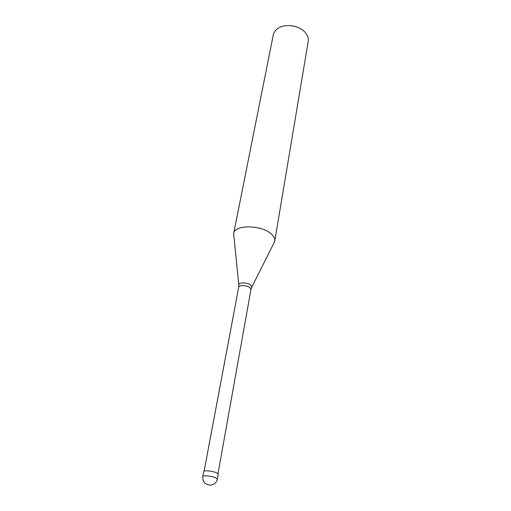 <?xml version="1.0" encoding="UTF-8"?>
<svg xmlns="http://www.w3.org/2000/svg" width="511" height="511" viewBox="0 0 511 511"><rect width="100%" height="100%" fill="white"/><g stroke="black" fill="none" stroke-linecap="round" stroke-linejoin="round"><path stroke-width="0.77" d="M202.771 476.533L203.71 471.551C203.646 470.024 213.355 471.065 216.92 472.975L218.216 474.214L217.322 479.209L216.012 477.989C212.435 476.105 202.701 475.045 202.771 476.533C202.541 481.777 205.096 484.652 210.449 485.15C214.154 484.722 216.447 482.742 217.322 479.209M204.1 471.148L238.688 287.284C238.854 284.831 247.158 285.138 249.994 287.719L250.952 289.539L251.751 287.169L250.748 285.17C247.72 282.385 238.816 282.117 238.784 284.787L233.648 233.533C234.37 224.265 262.628 224.808 271.788 234.466C274.094 236.708 275.084 238.912 274.752 241.077L273.698 243.44M233.648 233.533L273.257 35.023C273.807 32.41 275.365 30.226 277.927 28.463C285.489 22.982 300.864 25.742 306.089 33.522L306.178 33.649C307.954 36.204 308.631 38.804 308.216 41.442L274.752 241.077M233.578 233.993L233.795 236.114M295.415 26.527L290.516 25.627M274.656 241.531L251.521 287.648M238.688 287.284L238.829 285.317M217.999 473.697L250.952 289.539"/></g></svg>

